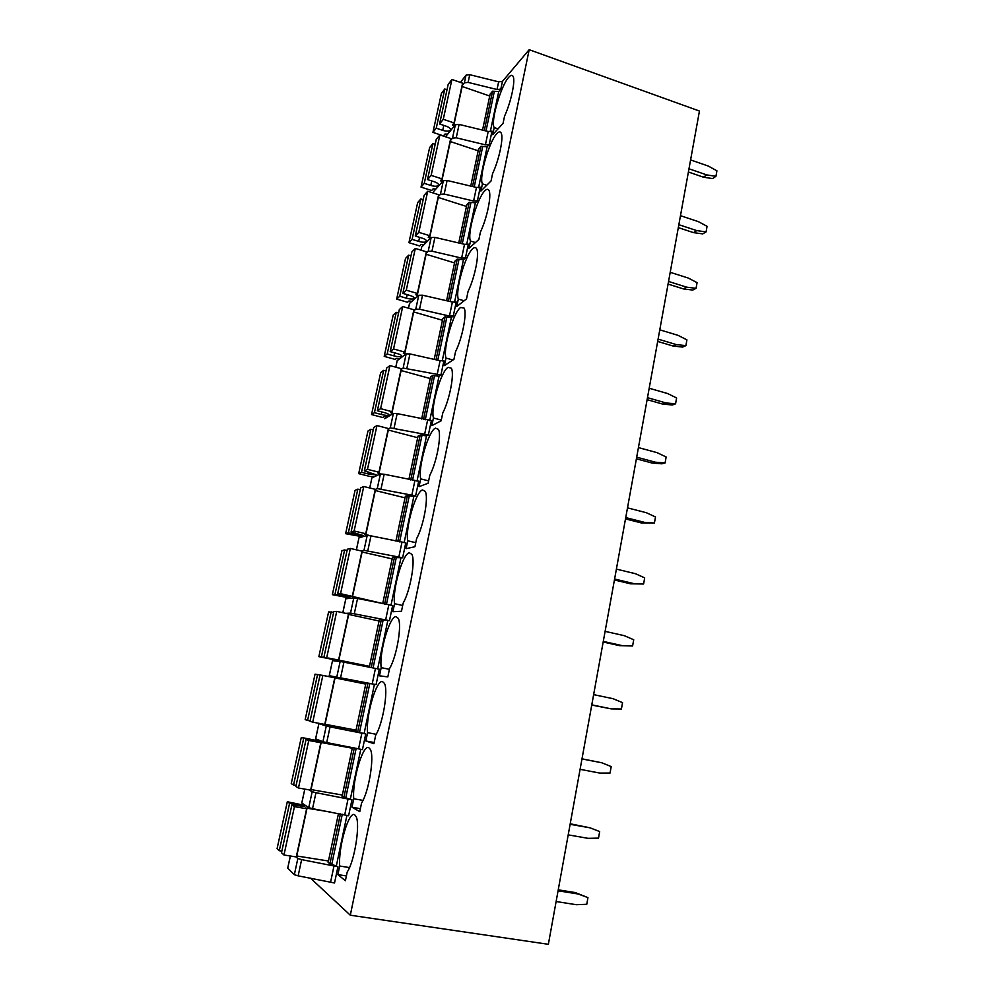 <?xml version="1.0" encoding="UTF-8"?>
<svg xmlns="http://www.w3.org/2000/svg" width="994" height="994" viewBox="0 0 994 994"><rect width="100%" height="100%" fill="white"/><g stroke="black" fill="none" stroke-linecap="round" stroke-linejoin="round"><path stroke-width="1.49" d="M460.446 82.415L466.024 75.146L464.372 82.825L468.112 82.403L497.025 89.51L498.64 81.831L502.43 81.409L529.181 49.7L699.453 111.042L548.365 944.3L350.31 915.213L529.181 49.7M468.112 82.403L469.752 74.712L466.024 75.146M469.752 74.712L498.64 81.831M484.302 130.537L492.577 91.187L498.715 91.572L490.291 131.705M492.577 91.187L490.129 94.107L482.537 130.102M472.51 186.524L480.972 146.304L487.135 146.764L478.549 187.704M480.972 146.304L478.574 148.938L470.734 186.102M445.498 136.774L455.364 124.772L459.104 124.424L488.216 131.481L492.005 131.146L489.21 144.528L487.135 146.764M489.21 144.528L485.407 144.838L488.216 131.481M450.195 140.875L452.506 138.116L456.246 137.793L485.407 144.838M433.396 193.047L433.608 191.805M433.744 191.407L443.361 180.722L440.441 194.277L444.194 194.054L473.604 201.024L477.418 200.813L475.393 202.801L469.193 202.267L466.832 204.615L458.756 242.958M444.194 194.054L447.101 180.473L443.361 180.722M447.101 180.473L476.461 187.456L480.264 187.22L477.418 200.813M438.18 196.725L440.441 194.277M350.31 915.213L310.463 878.112M352.286 681.375L352.485 680.443M421.071 250.19L421.63 247.295M421.767 246.947L431.16 237.529L428.203 251.296L431.955 251.184L461.626 258.08L465.44 257.98L463.452 259.72L457.228 259.099L454.917 261.161L446.579 300.71M431.955 251.184L434.912 237.392L431.16 237.529M434.912 237.392L464.521 244.313L468.336 244.176L465.44 257.98M425.991 253.458L428.203 251.296M408.546 308.227L409.478 303.642M409.603 303.332L418.772 295.243L415.765 309.221L419.53 309.221L449.45 316.042L453.276 316.055L451.338 317.533L445.076 316.825L442.815 318.577L434.204 359.381M419.53 309.221L422.525 295.206L418.772 295.243M422.525 295.206L452.394 302.052L456.221 302.027L453.276 316.055M413.603 311.072L415.765 309.221M395.823 367.196L397.14 360.859M397.252 360.598L406.173 353.864L403.129 368.066L440.926 375.036L439.025 376.254L432.725 375.459L430.514 376.9L421.642 418.996M406.894 368.178L409.95 353.939L406.173 353.864M409.95 353.939L440.081 360.698L443.908 360.797L440.926 375.036M401.029 369.582L403.129 368.066M384.703 418.747L393.388 413.417L390.294 427.855L428.364 434.974L426.513 435.906L420.189 435.037L418.027 436.142L408.869 479.555M394.059 428.079L397.165 413.616L393.388 413.417M397.165 413.616L431.396 420.499L428.364 434.974M388.244 429.035L390.294 427.855M369.768 487.979L371.868 477.977M371.967 477.803L380.404 473.939L377.248 488.601L415.616 495.869L413.802 496.528L407.441 495.559L405.341 496.329L395.898 541.109M381.025 488.949L384.169 474.25L380.404 473.939M384.169 474.25L418.698 481.171L415.616 495.869M375.272 489.433L377.248 488.601M356.424 549.844L358.946 537.916M359.02 537.804L367.196 535.431L363.99 550.341L402.645 557.771L392.444 557.485L382.715 603.656M367.78 550.813L370.973 535.865L367.196 535.431M370.973 535.865L405.776 542.823L402.645 557.771M361.369 550.987L363.99 550.341M342.868 612.726L345.8 598.823M345.875 598.761L353.777 597.941L350.522 613.087L389.474 620.678L379.348 619.622L369.308 667.247M354.311 613.683L357.554 598.5L353.777 597.941M357.554 598.5L392.655 605.483L389.474 620.678M345.763 613.36L350.522 613.087M329.275 675.696L332.518 660.687L329.225 675.696L376.08 684.63L366.028 682.791L355.765 731.485L357.641 732.081L367.954 683.102M332.518 660.687L340.134 661.47L336.829 676.877M340.619 677.597L343.924 662.166L340.134 661.47M343.924 662.166L379.31 669.186L376.08 684.63M359.753 682.878L359.977 681.822L365.978 683.027M358.275 681.611L329.225 675.696M359.977 681.822L358.287 681.549L358.076 682.543M369.805 683.474L359.505 732.441L365.742 733.932L362.462 749.638L326.703 742.58L330.058 726.887L326.268 726.055L322.901 741.723L326.703 742.58M355.927 730.752L348.298 728.677M348.248 728.9L318.888 723.607L315.595 738.853L322.901 741.723M315.645 738.877L318.888 723.607M318.937 723.62L326.268 726.055M330.058 726.887L365.742 733.932M359.505 732.441L357.641 732.081M356.175 748.296L345.763 797.822L351.951 799.785L348.608 815.751L312.538 808.656L315.968 792.69L312.166 791.721L308.749 807.65L312.538 808.656M308.96 789.832L312.166 791.721M315.968 792.69L351.951 799.785M345.763 797.822L342.06 796.492L352.385 747.563M301.766 802.978L308.749 807.65M342.296 814.272L331.785 864.295L337.935 866.743L334.531 882.983L298.15 875.851L301.629 859.624L297.827 858.505L294.348 874.708L298.15 875.851M295.988 856.89L297.827 858.505M301.629 859.624L337.935 866.743M331.785 864.295L328.132 862.593L338.469 813.552M287.701 868.197L294.348 874.708M482.425 183.865L480.922 191.047L491.061 180.958L492.589 173.615C499.199 159.562 503.846 137.184 501.1 132.935C500.206 131.345 498.802 131.556 496.888 133.606C489.135 141.297 478.76 177.441 482.425 183.865L486.737 185.257M470.473 241.02L468.944 248.314L478.884 239.467L480.437 232.012C487.11 218.121 491.831 194.923 488.949 190.438C488.091 188.848 486.762 188.922 484.985 190.649C477.368 197.408 466.969 233.627 470.473 241.02L475.418 242.548M458.321 299.082L456.768 306.487L466.509 298.933L468.087 291.354C474.834 277.649 479.63 253.532 476.623 248.798C475.778 247.245 474.536 247.183 472.883 248.612C465.428 254.389 454.991 290.683 458.321 299.082L464.111 300.784M445.971 358.064L444.405 365.593L453.935 359.356L455.538 351.665C462.347 338.159 467.23 313.06 464.086 308.065L460.595 307.494C453.301 312.265 442.827 348.621 445.971 358.064L452.929 360.014M433.434 417.989L431.831 425.643L441.15 420.785L442.777 412.957C449.661 399.687 454.643 373.508 451.338 368.227L448.108 367.333C440.976 371.06 430.464 407.478 433.434 417.989L441.286 420.077M420.686 478.884L419.058 486.662L428.141 483.221L429.806 475.269C436.764 462.26 441.833 434.887 438.391 429.321L435.409 428.141C428.464 430.8 417.915 467.279 420.686 478.884L428.638 480.885M407.739 540.786L406.086 548.688L414.933 546.712L416.61 538.624C423.655 525.901 428.824 497.224 425.221 491.359L422.512 489.943C415.74 491.483 405.154 528.038 407.739 540.786L415.765 542.674M394.568 603.693L392.891 611.72L401.489 611.26L403.204 603.035C410.323 590.647 415.604 560.529 411.839 554.366L409.404 552.776C402.818 553.161 392.195 589.765 394.568 603.693L402.694 605.483M381.187 667.645L379.484 675.808L387.822 676.914L389.573 668.552C396.755 656.525 402.16 624.841 398.234 618.355L396.072 616.64C389.673 615.858 379.025 652.511 381.187 667.645L389.399 669.322M374.166 742.53L365.842 740.965L373.93 743.698L375.695 735.187C382.963 723.57 388.492 690.159 384.405 683.363L382.516 681.586C376.316 679.573 365.63 716.289 367.581 732.665L376.192 734.293M365.842 740.965L367.581 732.665M360.4 808.669L351.975 807.227L359.778 811.626L361.58 802.966C368.923 791.82 374.601 756.521 370.34 749.389L368.724 747.637C362.748 744.357 352.025 781.11 353.752 798.778L362.984 800.381M351.975 807.227L353.752 798.778M346.397 875.938L337.885 874.608L345.39 880.746L347.229 871.937C354.634 861.301 360.474 823.939 356.038 816.472L354.709 814.819C348.944 810.222 338.184 847.025 339.675 866.022L349.503 867.576M337.885 874.608L339.675 866.022M460.533 243.381L469.193 202.267M448.381 301.132L457.228 259.099M436.031 359.791L445.076 316.825M423.481 419.393L432.725 375.459M410.721 479.953L420.189 435.037M397.774 541.494L407.441 495.559M384.603 604.041L394.494 557.062M371.209 667.62L381.336 619.56M343.874 797.486L354.299 747.935M329.871 863.985L340.408 813.912M497.025 89.51L500.814 89.1L498.715 91.572M462.011 85.869L464.372 82.825M508.605 77.433C500.727 86.031 490.402 122.038 494.192 127.567L492.726 134.662L503.051 123.368L504.554 116.149C511.09 101.947 515.675 80.315 513.041 76.302C512.134 74.687 510.655 75.072 508.605 77.433M498.019 128.885L494.204 127.592M305.518 805.538L287.303 801.736L289.577 803.301L296.895 804.544L296.647 805.699M296.895 804.544L304.736 806.532L291.876 804.891L281.501 852.728L283.973 854.989L296.274 856.94L306.637 808.718L305.506 807.96L330.269 811.999M296.485 855.946L328.467 861.003M283.973 854.989L294.435 806.656L306.637 808.718M291.876 804.891L294.435 806.656M287.303 801.736L277.09 848.677L279.289 850.702L289.577 803.301M279.289 850.702L281.861 851.112M323.224 741.822L301.294 737.436L310.799 740.269M310.911 739.747L318.739 741.499L306.09 739.387L295.877 786.44L298.473 788.006L310.637 790.131L320.826 742.717L319.633 742.245L352.249 748.209M310.762 789.534L342.371 795.038M298.473 788.006L308.761 740.48L320.826 742.717M306.09 739.387L308.761 740.48M301.294 737.436L291.242 783.62L293.553 785.024L303.679 738.405M293.553 785.024L296.088 785.471M334.767 677.858L365.755 684.083M324.802 724.216L356.051 730.143M324.752 724.427L334.779 677.796L322.851 675.411L312.737 722.153L324.752 724.427M312.737 722.153L310.029 721.246L320.068 674.963L322.851 675.411M317.546 674.566L315.048 674.18L305.17 719.619L307.581 720.426L317.546 674.566L320.043 675.075M307.581 720.426L310.103 720.911M369.395 666.825L318.863 656.649L328.604 611.931L333.661 612.292M348.409 614.379L379.062 620.989M328.579 658.065L369.507 666.315M338.643 659.817L348.509 613.944L336.717 611.409L326.765 657.382M323.932 657.121L333.81 611.596L336.717 611.409M318.863 656.649L321.385 656.885L331.188 611.757M321.385 656.885L328.517 658.339M350.944 598.226L332.356 594.673L341.924 550.664L344.62 549.955L347.055 550.514M361.841 551.918L392.145 558.914M342.209 595.046L342.023 595.903L349.813 597.121L337.625 594.027L340.557 593.666L382.74 603.507M352.311 596.263L362.002 551.136L350.348 548.439L340.557 593.666M337.625 594.027L347.341 549.235L350.348 548.439M332.356 594.673L334.978 594.35L344.62 549.955M334.978 594.35L342.023 595.903M362.574 536.772L345.626 533.691L355.044 490.365L357.84 489.135L360.25 489.719M375.049 490.464L405.018 497.832M355.628 533.033L355.318 534.461L363.083 535.468L351.081 531.964L354.125 530.995L365.742 533.728L364.4 534.138L370.513 535.778M365.742 533.728L375.285 489.334L363.767 486.501L354.125 530.995M351.081 531.964L360.648 487.88L363.767 486.501M345.626 533.691L348.347 532.834L357.84 489.135M348.347 532.834L355.318 534.461M374.9 476.461L369.892 476.449L358.685 473.653L367.966 431.011L370.837 429.271L373.222 429.893M388.045 429.98L417.691 437.708M368.824 472.001L368.389 473.989L376.142 474.784L364.338 470.883L367.482 469.342L378.975 472.212L377.583 472.858L380.553 473.889M378.975 472.212L388.356 428.526L376.962 425.556L367.482 469.342M364.338 470.883L373.744 427.507L376.962 425.556M358.685 473.653L361.493 472.274L370.837 429.271M361.493 472.274L368.389 473.989M387.312 417.145L383.957 416.66L382.628 417.48L371.545 414.56L380.677 372.576L383.647 370.34L386.007 370.986M400.843 370.451L430.178 378.528M381.82 411.951L381.274 414.473C385.299 415.467 387.884 415.666 389.002 415.057C389.25 414.386 387.747 413.579 384.492 412.659L377.372 410.771L380.615 408.658L391.984 411.678L390.555 412.56L393.09 413.603M391.984 411.678L401.228 368.675L389.946 365.581L380.615 408.658M377.372 410.771L386.629 368.078L389.946 365.581M371.545 414.56L374.44 412.672L383.647 370.34M374.44 412.672L381.274 414.473M399.663 358.772L396.531 358.387L395.165 359.418L384.206 356.374L393.189 315.048L396.246 312.327L398.582 312.998M413.442 311.868L442.454 320.267M394.606 352.833L393.947 355.877C397.935 356.908 400.507 357.032 401.663 356.262C401.936 355.442 400.47 354.547 397.252 353.578L390.207 351.603L393.549 348.956L404.794 352.087L403.328 353.218L405.602 354.299M404.794 352.087L413.889 309.78L402.732 306.537L393.549 348.956M390.207 351.603L399.327 309.581L402.732 306.537M384.206 356.374L387.188 354.001L396.246 312.327M387.188 354.001L393.947 355.877M411.889 301.319L408.919 301.008L407.515 302.251L396.668 299.095L405.527 258.378L408.658 255.197L410.969 255.893M425.83 254.178L454.544 262.913M407.192 294.646L406.422 298.188C410.373 299.244 412.932 299.306 414.113 298.386C414.423 297.43 412.995 296.436 409.801 295.404L402.843 293.367L406.273 290.186L417.393 293.454L415.89 294.796L417.977 295.939M417.393 293.454L426.351 251.793L415.318 248.438L406.273 290.186M402.843 293.367L411.814 251.991L415.318 248.438M396.668 299.095L399.737 296.237L408.658 255.197M399.737 296.237L406.422 298.188M423.966 244.735L421.121 244.499L419.679 245.953L408.944 242.673L417.666 202.577L420.872 198.949L423.158 199.67M438.043 197.384L466.447 206.429M419.58 237.355L418.71 241.393C422.624 242.474 425.183 242.474 426.389 241.393C426.724 240.299 425.32 239.219 422.177 238.15L415.281 236.025L418.809 232.335L429.806 235.727L428.265 237.293L430.203 238.485M429.806 235.727L438.615 194.712L427.706 191.233L418.809 232.335M415.281 236.025L424.115 195.296L427.706 191.233M408.944 242.673L412.1 239.368L420.872 198.949M412.1 239.368L418.71 241.393M435.894 189.022L433.135 188.848L431.657 190.5L421.034 187.108L429.619 147.621L432.912 143.546L435.173 144.304M450.058 141.459L478.176 150.802M431.781 180.933L430.8 185.443C434.676 186.561 437.236 186.499 438.466 185.282C438.826 184.052 437.459 182.884 434.341 181.765L427.519 179.566L431.135 175.379L442.019 178.883L440.441 180.672L442.268 181.927M442.019 178.883L450.704 138.501L439.895 134.911L431.135 175.379M427.519 179.566L436.229 139.458L439.895 134.911M421.034 187.108L424.264 183.356L432.912 143.546M424.264 183.356L430.8 185.443M447.648 134.153L444.964 134.041L443.461 135.88L432.937 132.376L441.398 93.473L444.765 88.988L447.002 89.758M461.899 86.391L489.719 96.02M443.796 125.381L442.715 130.351C446.554 131.494 449.102 131.382 450.357 130.003C450.754 128.661 449.412 127.406 446.331 126.238L439.584 123.977L443.274 119.292L454.047 122.921L452.432 124.909L454.171 126.226M454.047 122.921L462.595 83.161L451.91 79.458L443.274 119.292M439.584 123.977L448.157 84.465L451.91 79.458M432.937 132.376L436.254 128.189L444.765 88.988M436.254 128.189L442.715 130.351M688.979 168.781L706.734 174.907L703.404 177.18L712.574 178.585L715.941 176.323L716.91 170.819L708.312 166.073L690.594 159.922M688.395 172.012L703.404 177.18M706.734 174.907L715.941 176.323M678.852 224.694L696.769 230.608L693.477 232.621L702.733 233.901L706.075 231.9L707.069 226.309L698.372 221.637L680.48 215.686M678.318 227.626L693.477 232.621M696.769 230.608L706.075 231.9M668.552 281.464L686.668 287.167L683.387 288.906L692.743 290.062L696.061 288.335L697.067 282.644L688.295 278.059L670.217 272.319M668.08 284.085L683.387 288.906M686.668 287.167L696.061 288.335M658.103 339.116L676.392 344.607L673.149 346.061L682.605 347.08L685.897 345.639L686.916 339.861L678.057 335.351L659.78 329.822M657.68 341.427L673.149 346.061M676.392 344.607L685.897 345.639M647.479 397.675L665.968 402.943L662.749 404.111L672.304 404.993L675.572 403.825L676.603 397.973L667.645 393.549L649.194 388.244M647.119 399.663L662.749 404.111M665.968 402.943L675.572 403.825M636.694 457.165L655.381 462.198L652.188 463.067L661.842 463.813L665.085 462.943L666.142 456.991L657.084 452.655L638.434 447.586M636.396 458.818L652.188 463.067M655.381 462.198L665.085 462.943M625.735 517.601L644.621 522.397L641.453 522.968L654.425 522.993L655.493 516.942L646.349 512.705L627.5 507.872M625.499 518.918L641.453 522.968M644.621 522.397L654.425 522.993M614.603 579.017L633.687 583.565L630.556 583.813L643.603 584L644.684 577.862L635.452 573.712L616.392 569.115M614.429 579.974L630.556 583.813M633.687 583.565L643.603 584M603.283 641.416L622.579 645.715L619.486 645.64L632.594 646.001L633.712 639.751L624.369 635.7L605.11 631.364M603.172 642.012L619.486 645.64M622.579 645.715L632.594 646.001M591.778 704.845L611.285 708.884L591.741 705.057M611.285 708.884L621.424 708.995L622.542 702.646L613.112 698.707L593.629 694.632M580.086 769.331L599.817 773.084L610.055 773.034L611.198 766.573L601.656 762.733L581.975 758.944M601.656 762.733L581.999 758.82M568.208 834.873L588.15 838.34L598.512 838.116L599.668 831.556L590.026 827.828L570.121 824.312M590.026 827.828L570.221 823.79M556.118 901.521L576.284 904.702L586.771 904.291L587.951 897.619L578.197 894.004L558.069 890.786M578.197 894.004L575.253 892.562L558.243 889.841M587.951 897.619L575.253 892.562M494.242 91.771L486.004 130.947M482.649 146.863L474.225 186.934M452.506 138.116L455.364 124.772M459.104 124.424L456.246 137.793M476.461 187.456L473.604 201.024M475.393 202.801L466.633 244.574M470.895 202.813L462.272 243.778M464.521 244.313L461.626 258.08M463.452 259.72L454.519 302.338M458.942 259.62L450.133 301.53M452.394 302.052L449.45 316.042M451.338 317.533L442.218 361.008M446.803 317.334L437.795 360.188M440.081 360.698L437.087 374.924M439.025 376.254L429.719 420.624M434.477 375.943L425.258 419.791M427.569 420.288L424.537 434.738M426.513 435.906L417.008 481.195M421.953 435.496L412.522 480.338M414.846 480.847L411.764 495.521M413.802 496.528L404.111 542.749M409.23 495.994L399.588 541.879M401.936 542.376L398.793 557.286M400.88 558.119L390.99 605.309M396.308 557.472L386.43 604.427M388.803 604.911L385.61 620.07M387.759 620.728L377.658 668.9M383.162 619.958L373.061 667.993M375.446 668.477L372.216 683.884M374.415 684.357L364.127 733.423M361.878 733.1L358.598 748.768M360.81 749.227L350.385 798.928M348.086 798.803L344.744 814.732M346.968 815.217L336.419 865.55M334.059 865.612L330.654 881.815M301.803 803.09L304.81 789.112L301.754 803.053M287.713 868.358L290.385 856.008M500.814 89.1L502.43 81.409M296.771 855.983L307.071 808.06M311.047 789.584L321.174 742.456M325.075 724.278L335.04 677.92M338.879 660.041L348.683 614.441M352.46 596.847L362.102 551.981M365.829 534.673L375.31 490.527M378.975 473.492L388.306 430.054M391.909 413.293L401.104 370.526M404.645 354.038L413.69 311.942M417.182 295.703L426.091 254.265M429.52 238.274L438.292 197.471M441.671 181.728L450.307 141.558M453.649 126.052L462.148 86.478M433.67 191.519L433.347 193.035M421.692 247.046L421.021 250.177M409.528 303.418L408.497 308.215M397.178 360.66L395.774 367.184M371.905 477.853L369.718 487.967M358.958 537.829L356.374 549.831M345.813 598.773L342.806 612.714M290.323 855.996L287.676 868.309M498.031 128.86L494.192 127.567"/></g></svg>
